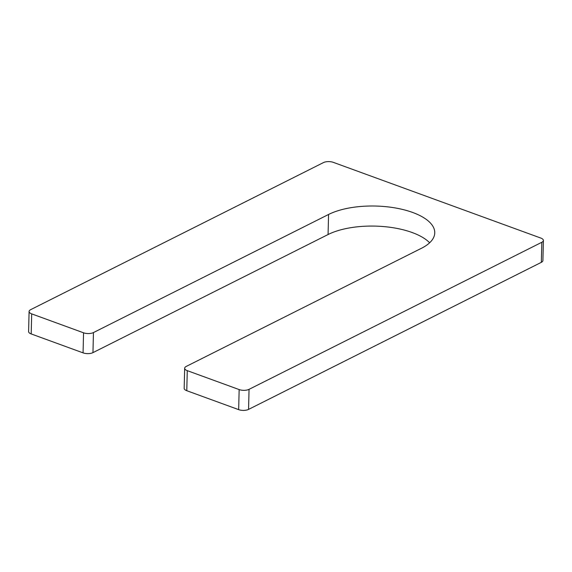 <?xml version="1.0" encoding="UTF-8"?>
<svg xmlns="http://www.w3.org/2000/svg" width="572" height="572" viewBox="0 0 572 572"><rect width="100%" height="100%" fill="white"/><g stroke="black" fill="none" stroke-linecap="round" stroke-linejoin="round"><path stroke-width="0.86" d="M29.093 311.475A7.036 2.982 1.4 0 1 30.666 309.659L323.437 162.598A7.036 2.982 1.4 0 1 333.333 162.362L540.805 238.059A7.036 2.982 1.4 0 1 543.4 240.462A7.036 2.982 1.4 0 1 541.827 242.278L249.049 389.339A7.036 2.982 1.4 0 1 239.153 389.575L187.266 370.649A7.036 2.982 1.4 0 1 184.67 368.246A7.036 2.982 1.4 0 1 186.243 366.423L420.241 248.884A59.81 25.368 1.4 0 0 434.756 232.868A59.81 25.368 1.4 0 0 395.259 207.943A59.81 25.368 1.4 0 0 328.557 214.471L93.45 332.568L92.957 352.631A7.036 2.982 1.4 0 1 83.062 352.867L31.195 333.941A7.036 2.982 1.4 0 1 28.6 331.538L29.093 311.475A7.036 2.982 1.4 0 0 31.689 313.878L83.555 332.804A7.036 2.982 1.4 0 0 93.45 332.568M429.636 242.778A59.81 25.368 1.4 0 0 328.071 234.534L92.957 352.631M184.67 368.246L184.177 388.309A7.036 2.982 1.4 0 0 186.779 390.705L238.667 409.638A7.036 2.982 1.4 0 0 248.563 409.402L541.334 262.341A7.036 2.982 1.4 0 0 542.907 260.525L543.4 240.462M328.557 214.471L328.071 234.534M187.266 370.649L186.779 390.705M239.153 389.575L238.667 409.638M249.049 389.339L248.563 409.402M541.827 242.278L541.334 262.341M31.689 313.878L31.195 333.941M83.555 332.804L83.062 352.867"/></g></svg>
